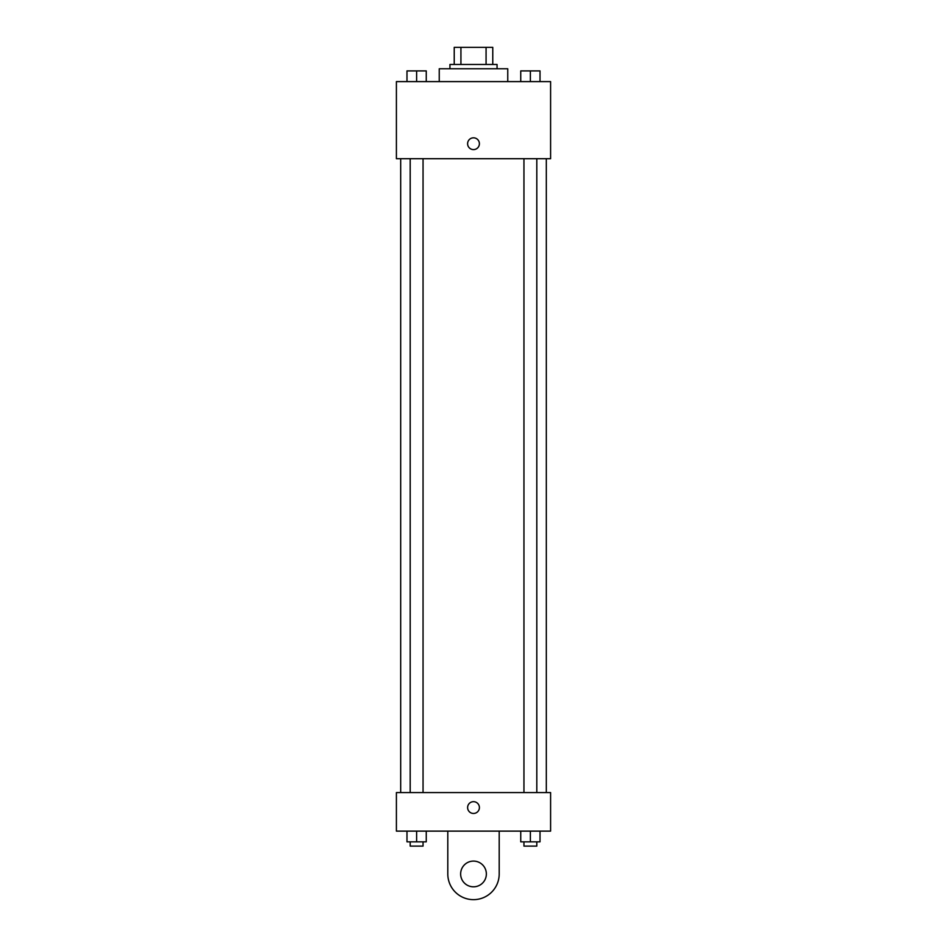 <?xml version="1.0" encoding="UTF-8"?>
<svg xmlns="http://www.w3.org/2000/svg" width="947" height="947" viewBox="0 0 947 947"><rect width="100%" height="100%" fill="white"/><g stroke="black" fill="none" stroke-linecap="round" stroke-linejoin="round"><path stroke-width="1.42" d="M460.929 64.479L460.929 47.35L454.229 47.35L454.229 64.479L454.229 47.35M460.929 47.35L492.771 47.35L492.771 64.479M486.071 64.479L486.071 47.35M449.943 68.764L449.943 64.479L497.057 64.479L497.057 68.764M507.758 81.608L507.758 68.764L439.242 68.764L439.242 81.608M396.402 81.608L550.598 81.608L550.598 158.705L396.402 158.705L396.402 81.608M473.5 149.602A5.883 5.883 0 0 1 468.398 140.772A5.883 5.883 0 0 1 478.602 140.772A5.883 5.883 0 0 1 473.5 149.602M396.402 792.58L550.598 792.58L550.598 831.123L396.402 831.123L396.402 792.58L550.598 792.58M520.743 81.608L520.743 70.907L540.015 70.907L540.015 81.608L540.015 70.907M530.379 81.608L530.379 70.907M536.807 70.907L523.951 70.907M406.985 81.608L406.985 70.907L426.257 70.907L426.257 81.608L426.257 70.907M416.621 81.608L416.621 70.907M423.049 70.907L410.193 70.907M520.743 831.123L520.743 841.836L540.015 841.836L540.015 831.123L540.015 841.836M530.379 841.836L530.379 831.123M536.807 841.836L536.807 846.109L523.951 846.109L523.951 841.836M406.985 831.123L406.985 841.836L426.257 841.836L426.257 831.123L426.257 841.836M416.621 841.836L416.621 831.123M423.049 841.836L423.049 846.109L410.193 846.109L410.193 841.836M467.617 807.566A5.883 5.883 0 0 1 476.448 802.464A5.883 5.883 0 0 1 476.448 812.668A5.883 5.883 0 0 1 467.617 807.566M499.199 831.123L499.199 873.951A25.699 25.699 0 0 1 473.5 899.65A25.699 25.699 0 0 1 447.801 873.951L447.801 831.123M473.5 886.806A12.844 12.844 0 0 1 462.373 867.523A12.844 12.844 0 0 1 484.627 867.523A12.844 12.844 0 0 1 473.5 886.806M546.312 792.58L546.312 158.705M400.688 792.58L400.688 158.705M523.951 158.705L523.951 792.58M536.807 158.705L536.807 792.58M423.049 792.58L423.049 158.705M410.193 792.58L410.193 158.705"/></g></svg>
